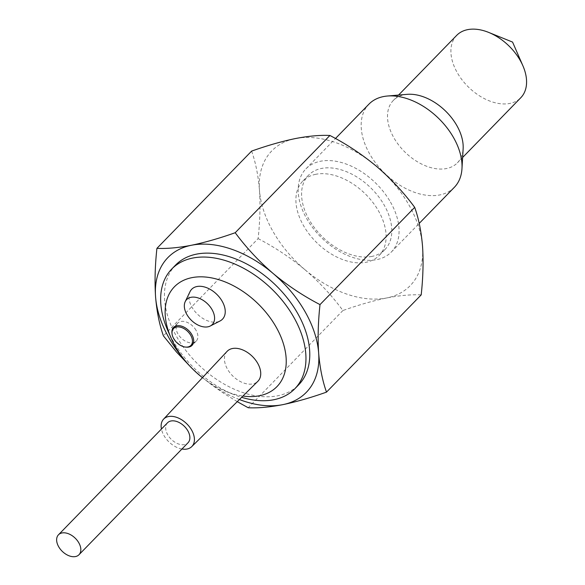 <?xml version="1.0" encoding="UTF-8"?>
<svg xmlns="http://www.w3.org/2000/svg" width="585" height="585" viewBox="0 0 585 585"><rect width="100%" height="100%" fill="white"/><g stroke="black" fill="none" stroke-linecap="round" stroke-linejoin="round"><path stroke-width="0.44" stroke-dasharray="2.92 2.19" d="M251.616 151.098C255.623 162.352 258.234 175.368 259.462 190.14C260.449 205.159 260.003 221.32 258.117 238.621L163.42 335.87M258.117 238.621C274.892 247.323 290.555 257.729 305.114 269.846C319.425 282.204 332.024 295.761 342.912 310.511C358.62 304.939 373.201 300.756 386.656 297.97C399.855 295.44 411.372 294.401 421.2 294.877M342.912 310.511L248.215 407.752M237.254 401.668L223.887 393.427L212.296 385.332L201.225 376.535L190.732 367.036M305.114 269.846A96.591 62.346 -135.8 0 0 386.656 297.97A96.591 62.346 -135.8 0 0 422.546 246.395A96.591 62.346 -135.8 0 0 408.805 204.735A96.591 62.346 -135.8 0 0 376.901 166.696A96.591 62.346 -135.8 0 0 295.359 138.565A96.591 62.346 -135.8 0 0 259.462 190.14A96.591 62.346 -135.8 0 0 273.202 231.806A96.591 62.346 -135.8 0 0 305.114 269.846M239.404 399.54A96.591 62.346 44.2 0 1 201.225 376.535A96.591 62.346 44.2 0 1 184.114 359.461M390.473 202.081A59.604 38.471 44.2 0 1 391.336 252.018A59.604 38.471 44.2 0 1 376.798 259.623A59.604 38.471 44.2 0 1 306.789 218.79A59.604 38.471 44.2 0 1 305.926 168.853A59.604 38.471 44.2 0 1 320.463 161.255A59.604 38.471 44.2 0 1 390.473 202.081M454.311 187.354A59.604 38.471 44.2 0 1 369.764 154.118A59.604 38.471 44.2 0 1 368.901 104.181M407.204 94.339A44.716 28.862 -135.8 0 0 393.31 100.459A44.716 28.862 -135.8 0 0 393.954 137.921A44.716 28.862 -135.8 0 0 457.382 162.849A44.716 28.862 -135.8 0 0 463.137 148.795M456.702 35.356A44.716 28.862 -135.8 0 0 457.353 72.818A44.716 28.862 -135.8 0 0 520.774 97.746M227.09 351.373A21.462 13.857 -135.8 0 0 227.521 369.23A21.462 13.857 -135.8 0 0 257.839 381.318M172.012 333.413A12.877 8.314 -135.8 0 0 173.76 338.218A12.877 8.314 -135.8 0 0 186.081 347.117M190.008 291.696A21.462 13.857 -135.8 0 0 192.012 307.242A21.462 13.857 -135.8 0 0 220.07 320.968M202.461 377.654A71.546 46.178 -135.8 0 0 225.861 391.35A71.546 46.178 -135.8 0 0 242.943 396.045M167.741 330.401A85.856 55.414 -135.8 0 0 173.036 340.909A85.856 55.414 -135.8 0 0 233.517 394.451A85.856 55.414 -135.8 0 0 241.642 397.325M175.602 265.063A85.856 55.414 -135.8 0 0 176.845 336.989A85.856 55.414 -135.8 0 0 298.628 384.857M196.033 330.298A12.877 8.314 -135.8 0 0 177.767 323.117A12.877 8.314 -135.8 0 0 177.357 323.585A12.877 8.314 -135.8 0 0 177.95 333.911A12.877 8.314 -135.8 0 0 195.763 341.508A12.877 8.314 -135.8 0 0 196.216 341.092A12.877 8.314 -135.8 0 0 196.033 330.298M181.942 449.009A19.678 12.702 44.2 0 1 163.961 435.54A19.678 12.702 44.2 0 1 161.438 429.046M167.522 422.801A14.311 9.236 -135.8 0 0 167.727 434.787A14.311 9.236 -135.8 0 0 188.026 442.765M315.812 174.286A53.301 34.405 -135.8 0 0 302.818 181.079A53.301 34.405 -135.8 0 0 309.619 234.68A53.301 34.405 -135.8 0 0 366.195 262.255A53.301 34.405 -135.8 0 0 379.197 255.455A53.301 34.405 -135.8 0 0 372.396 201.854A53.301 34.405 -135.8 0 0 315.812 174.286M371.885 256.413A53.301 34.405 44.2 0 1 315.3 228.845A53.301 34.405 44.2 0 1 308.5 175.244A53.301 34.405 44.2 0 1 321.501 168.443A53.301 34.405 44.2 0 1 378.078 196.012A53.301 34.405 44.2 0 1 384.879 249.612A53.301 34.405 44.2 0 1 371.885 256.413M391.336 252.018L419.204 223.404M398.553 95.07L393.31 100.459M177.767 323.117L173.57 327.424M305.926 168.853L335.483 138.499M462.625 157.467L457.382 162.849M196.216 341.092L192.026 345.399M225.861 391.35L233.517 394.451M193.189 343.607L195.763 341.508M175.324 326.218L177.357 323.585M308.5 175.244L302.818 181.079M384.879 249.612L379.197 255.455"/><path stroke-width="0.88" d="M190.732 367.036L176.407 351.921L163.42 335.87C159.42 324.616 156.802 311.6 155.573 296.829C154.594 281.809 155.04 265.648 156.919 248.347C166.747 248.822 178.264 247.791 191.47 245.254C204.918 242.468 219.499 238.292 235.214 232.72C246.102 247.47 258.702 261.02 273.012 273.385C287.564 285.495 303.227 295.9 320.002 304.609C318.123 321.904 317.67 338.064 318.657 353.084C319.885 367.863 322.503 380.872 326.503 392.125C310.796 397.698 296.215 401.873 282.76 404.659C269.561 407.197 258.043 408.228 248.215 407.752L237.254 401.668M326.503 392.125L421.2 294.877C423.079 277.582 423.533 261.422 422.546 246.395C421.317 231.623 418.699 218.614 414.699 207.361C403.811 192.611 391.211 179.054 376.901 166.696C362.342 154.579 346.678 144.173 329.911 135.471C320.083 134.996 308.566 136.027 295.359 138.565C281.911 141.351 267.33 145.533 251.616 151.098L156.919 248.347M414.699 207.361L320.002 304.609M329.911 135.471L235.214 232.72M184.114 359.461A96.591 62.346 44.2 0 1 169.314 338.496A96.591 62.346 44.2 0 1 155.573 296.829A96.591 62.346 44.2 0 1 191.47 245.254A96.591 62.346 44.2 0 1 273.012 273.385A96.591 62.346 44.2 0 1 304.917 311.425A96.591 62.346 44.2 0 1 318.657 353.084A96.591 62.346 44.2 0 1 282.76 404.659A96.591 62.346 44.2 0 1 239.404 399.54M335.483 138.499L368.901 104.181A59.604 38.471 44.2 0 1 387.424 96.02A59.604 38.471 44.2 0 1 453.441 137.416A59.604 38.471 44.2 0 1 461.974 168.619A59.604 38.471 44.2 0 1 454.311 187.354L419.204 223.404M461.974 168.619L463.137 148.795A44.716 28.862 -135.8 0 0 456.731 125.387A44.716 28.862 -135.8 0 0 407.204 94.339L387.424 96.02M462.625 157.467L520.774 97.746A44.716 28.862 -135.8 0 0 522.888 65.754A44.716 28.862 -135.8 0 0 520.131 60.284A44.716 28.862 -135.8 0 0 488.629 32.394A44.716 28.862 -135.8 0 0 456.702 35.356L398.553 95.07M191.756 446.618L257.839 381.318A21.462 13.857 -135.8 0 0 257.649 363.219A21.462 13.857 -135.8 0 0 227.09 351.373L163.566 419.167A19.678 12.702 44.2 0 1 191.587 430.026A19.678 12.702 44.2 0 1 191.756 446.618A19.678 12.702 44.2 0 1 181.942 449.009M186.081 347.117A12.877 8.314 -135.8 0 0 192.026 345.399A12.877 8.314 -135.8 0 0 191.836 334.605A12.877 8.314 -135.8 0 0 173.57 327.424A12.877 8.314 -135.8 0 0 172.012 333.413M210.278 326.006L220.07 320.968A21.462 13.857 -135.8 0 0 222.146 301.224A21.462 13.857 -135.8 0 0 204.867 287.081A21.462 13.857 -135.8 0 0 190.008 291.696L185.233 301.611A17.886 11.546 44.2 0 1 197.613 297.772A17.886 11.546 44.2 0 1 212.011 309.553A17.886 11.546 44.2 0 1 210.278 326.006A17.886 11.546 44.2 0 1 186.9 314.569A17.886 11.546 44.2 0 1 185.233 301.611M242.943 396.045A71.546 46.178 -135.8 0 0 275.901 326.679A71.546 46.178 -135.8 0 0 195.646 277.085A71.546 46.178 -135.8 0 0 171.047 337.976A71.546 46.178 -135.8 0 0 175.456 346.729A71.546 46.178 -135.8 0 0 202.461 377.654M241.642 397.325A85.856 55.414 -135.8 0 0 294.818 388.769A85.856 55.414 -135.8 0 0 293.568 316.843A85.856 55.414 -135.8 0 0 171.793 268.976A85.856 55.414 -135.8 0 0 167.741 330.401L171.047 337.976M294.818 388.769L298.628 384.857A85.856 55.414 -135.8 0 0 297.385 312.924A85.856 55.414 -135.8 0 0 175.602 265.063L171.793 268.976M161.438 429.046A19.678 12.702 44.2 0 1 163.566 419.167M78.99 554.741L188.026 442.765A14.311 9.236 -135.8 0 0 187.814 430.779A14.311 9.236 -135.8 0 0 167.522 422.801L58.485 534.778A14.311 9.236 -135.8 0 0 58.69 546.763A14.311 9.236 -135.8 0 0 78.99 554.741A14.311 9.236 -135.8 0 0 78.778 542.756A14.311 9.236 -135.8 0 0 58.485 534.778M190.717 335.3A12.095 7.81 44.2 0 1 190.461 345.83A12.095 7.81 44.2 0 1 173.73 338.693A12.095 7.81 44.2 0 1 173.182 328.997A12.095 7.81 44.2 0 1 190.717 335.3M488.629 32.394L512.57 42.083L522.888 65.754M190.461 345.83L193.189 343.607M173.182 328.997L175.324 326.218"/></g></svg>
